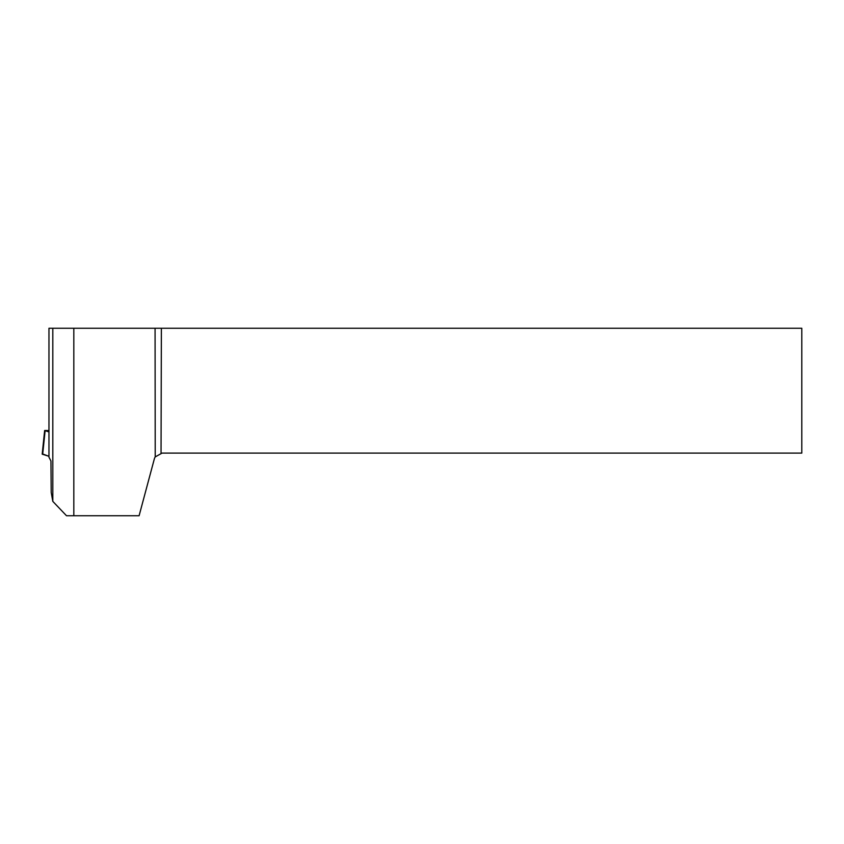 <?xml version="1.0" encoding="UTF-8"?>
<svg xmlns="http://www.w3.org/2000/svg" width="844" height="844" viewBox="0 0 844 844"><rect width="100%" height="100%" fill="white"/><g stroke="black" fill="none" stroke-linecap="round" stroke-linejoin="round"><path stroke-width="1.27" d="M48.963 430.535L44.637 430.514L48.963 431.917M42.717 454.009L48.963 456.298L42.2 454.156L44.637 430.514M73.818 515.737L73.818 328.263L48.963 328.263L48.963 457.205L50.946 461.003L51.21 492.485L52.813 501.378L66.507 515.737L139.102 515.737L154.294 459.062A8.029 8.029 0 0 1 155.222 456.91L155.074 328.263L801.8 328.263L801.8 453.101L162.048 453.101L155.222 456.91M73.818 328.263L155.074 328.263M52.813 501.378L52.813 328.263M45.112 430.767L42.675 454.41M161.373 328.263L161.046 453.165"/></g></svg>
